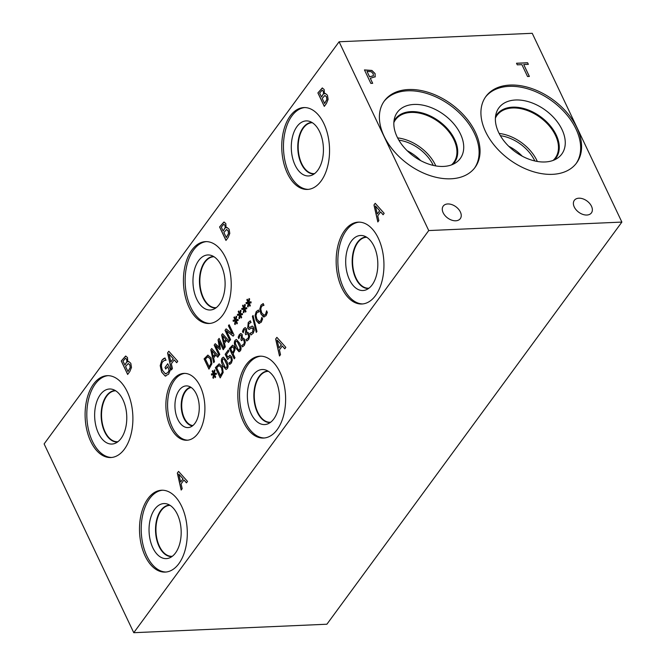 <?xml version="1.0" encoding="UTF-8"?>
<svg xmlns="http://www.w3.org/2000/svg" width="666" height="666" viewBox="0 0 666 666"><rect width="100%" height="100%" fill="white"/><g stroke="black" fill="none" stroke-linecap="round" stroke-linejoin="round"><path stroke-width="1" d="M375.441 206.019L377.289 213.961L379.712 210.772L375.441 206.019L379.712 210.772M377.289 213.961L379.62 210.772M378.846 220.571L377.822 221.953L373.976 204.995L375.208 203.305L384.165 213.32L383.1 214.76L380.627 211.93L377.739 215.867L378.846 220.571M380.627 211.93L383.141 214.71M373.976 204.995L375.258 203.363M377.888 221.87L374.059 204.995M133.766 632.7L428.738 230.561L339.102 41.775L532.234 33.3L621.878 222.086L326.898 624.225L133.766 632.7L44.123 443.914L339.102 41.775M244.638 308.1L246.678 307.659L246.786 308.758L244.813 308.982L246.029 311.455L245.546 312.113L244.38 309.573L243.839 312.787L243.223 312.379L243.914 309.091L241.875 309.532L241.766 308.425L243.739 308.216L242.524 305.744L243.007 305.086L244.164 307.642L244.722 304.412L245.329 304.828L244.638 308.1L246.678 307.675M236.014 319.863L238.053 319.422L238.153 320.521L236.189 320.746L237.404 323.218L236.921 323.876L235.747 321.337L235.215 324.55L234.599 324.142L235.281 320.854L233.242 321.295L233.142 320.188L235.115 319.98L233.891 317.507L234.382 316.85L235.539 319.397L236.097 316.175L236.705 316.591L236.014 319.863L238.053 319.439M219.122 338.403L223.984 348.651L223.227 349.692L219.031 340.859L220.379 348.909L219.913 349.55L215.576 345.571L219.772 354.395L219.056 355.369L214.194 345.121L215.235 343.698L219.38 347.444L218.057 339.851L219.122 338.403M214.469 361.621L213.694 362.679L210.772 349.783L211.713 348.501L218.515 356.11L217.707 357.209L215.826 355.053L213.628 358.05L214.469 361.621M204.087 358.891L207.842 355.12L211.055 357.85L211.921 363.744L208.958 369.139L204.087 358.891L207.983 355.103M225.308 346.853L224.534 347.902L221.603 335.015L222.544 333.733L229.345 341.342L228.546 342.441L226.665 340.284L224.467 343.273L225.308 346.853M229.137 324.742L234.007 334.99L233.15 336.155L226.407 330.786L230.602 339.627L229.895 340.592L225.025 330.344L226.115 328.871L232.284 333.824L228.43 325.716L229.137 324.742M240.326 313.986L242.366 313.544L242.474 314.643L240.501 314.868L241.716 317.332L241.234 317.998L240.068 315.459L239.527 318.664L238.911 318.265L239.594 314.976L237.554 315.409L237.454 314.31L239.427 314.094L238.212 311.63L238.694 310.964L239.852 313.52L240.409 310.298L241.017 310.706L240.326 313.986L242.366 313.553M248.951 302.222L250.99 301.781L251.099 302.88L249.126 303.105L250.341 305.577L249.858 306.235L248.693 303.696L248.152 306.909L247.536 306.502L248.227 303.213L246.187 303.654L246.079 302.547L248.052 302.339L246.836 299.866L247.319 299.209L248.476 301.756L249.034 298.535L249.642 298.951L248.951 302.222L250.99 301.798M280.519 354.62L279.504 356.002L275.649 339.044L276.881 337.354L285.839 347.361L284.773 348.809L282.301 345.979L279.412 349.908L280.519 354.62M127.239 391.733A40.967 23.859 87.5 0 1 131.044 434.274A40.967 23.859 87.5 0 1 110.797 457.534A40.967 23.859 87.5 0 1 90.759 441.475A40.967 23.859 87.5 0 1 86.955 398.934A40.967 23.859 87.5 0 1 107.201 375.666A40.967 23.859 87.5 0 1 127.239 391.733M225.566 257.684A40.967 23.859 87.5 0 1 229.37 300.224A40.967 23.859 87.5 0 1 209.124 323.485A40.967 23.859 87.5 0 1 189.086 307.426A40.967 23.859 87.5 0 1 185.281 264.885A40.967 23.859 87.5 0 1 205.528 241.625A40.967 23.859 87.5 0 1 225.566 257.684M181.643 506.293A40.967 23.859 87.5 0 1 185.448 548.834A40.967 23.859 87.5 0 1 165.193 572.094A40.967 23.859 87.5 0 1 145.155 556.035A40.967 23.859 87.5 0 1 141.35 513.494A40.967 23.859 87.5 0 1 161.605 490.234A40.967 23.859 87.5 0 1 181.643 506.293M279.97 372.244A40.967 23.859 87.5 0 1 283.774 414.785A40.967 23.859 87.5 0 1 263.52 438.053A40.967 23.859 87.5 0 1 243.481 421.986A40.967 23.859 87.5 0 1 239.677 379.454A40.967 23.859 87.5 0 1 259.931 356.185A40.967 23.859 87.5 0 1 279.97 372.244M200.291 386.505A33.467 19.489 87.5 0 1 203.396 421.253A33.467 19.489 87.5 0 1 186.863 440.251A33.467 19.489 87.5 0 1 170.496 427.131A33.467 19.489 87.5 0 1 167.382 392.391A33.467 19.489 87.5 0 1 183.924 373.385A33.467 19.489 87.5 0 1 200.291 386.505M323.892 123.635A40.967 23.859 87.5 0 1 327.697 166.175A40.967 23.859 87.5 0 1 307.451 189.435A40.967 23.859 87.5 0 1 287.404 173.376A40.967 23.859 87.5 0 1 283.599 130.836A40.967 23.859 87.5 0 1 303.854 107.576A40.967 23.859 87.5 0 1 323.892 123.635M378.296 238.203A40.967 23.859 87.5 0 1 382.101 280.744A40.967 23.859 87.5 0 1 361.846 304.004A40.967 23.859 87.5 0 1 341.808 287.945A40.967 23.859 87.5 0 1 338.003 245.404A40.967 23.859 87.5 0 1 358.25 222.144A40.967 23.859 87.5 0 1 378.296 238.203M121.254 360.98L125.591 356.077L127.472 357.509L127.814 361.904L128.763 361.538L130.819 363.328L131.485 367.441L129.828 371.503L127.656 374.459L121.254 360.98L125.824 356.027M219.564 226.948L223.901 222.053L225.782 223.476L226.124 227.872L227.073 227.514L229.129 229.295L229.795 233.416L228.138 237.479L225.965 240.434L219.564 226.948L224.134 222.003M182.193 488.661L181.177 490.051L177.322 473.093L178.563 471.403L187.512 481.41L186.455 482.858L183.974 480.02L181.085 483.957L182.193 488.661M165.301 373.759L167.807 372.702L169.156 370.146L167.499 366.658L165.742 369.047L165.001 367.474L167.74 363.736L170.538 369.622L168.581 374.209L165.135 376.007L161.647 372.094L160.206 365.617L161.938 360.214L163.52 358.666L164.968 357.992L165.992 360.156L164.41 360.439L162.562 361.921C161.097 364.185 161.139 367.083 162.671 370.612L165.301 373.759L166.067 373.876M165.826 376.082L165.135 376.007L161.738 372.094L160.298 365.617L162.029 360.206L165.051 357.992M165.909 360.273L164.41 360.439M172.427 368.523L171.412 369.913L167.557 352.947L168.798 351.257L177.747 361.272L176.69 362.712L174.217 359.881L171.329 363.819L172.427 368.523M263.719 315.259L265.459 314.568L266.608 310.814L267.382 312.446L266.009 315.759L263.52 316.941L260.922 313.969L259.782 309.091L260.98 305.128L263.17 303.571L263.952 305.219L261.53 306.302L260.756 309.091L261.721 312.887L264.277 315.343M264.119 317.016L261.005 313.969L259.873 309.082L261.072 305.128L263.253 303.571M263.886 305.303L262.837 305.328M252.389 316.392L253.047 315.493L256.943 331.493L256.285 332.384L252.389 316.392L253.072 315.576M245.021 329.312L244.172 329.945L243.165 332.809L242.474 331.352L243.673 328.679L245.163 327.605L246.57 328.804L246.595 332.542L247.735 332.251L249.034 333.599L249.617 336.596L248.651 339.477L246.786 340.984L246.095 339.535L248.043 338.353L248.643 336.588L248.202 334.565L247.153 333.549L245.787 334.807L245.246 333.674L245.854 330.011L245.046 329.304M231.377 360.048L230.969 357.975L229.936 356.943L227.664 359.548L225.158 354.27L228.313 349.966L228.888 351.173L226.473 354.462L227.772 357.192L229.903 355.253L231.668 356.918L232.326 360.073L231.393 363.003L229.612 364.477L228.921 363.02L230.844 361.796L231.377 360.048L230.877 357.975L229.787 356.934M222.194 357.975L223.41 357.151L226.557 360.805C228.288 364.402 228.521 367.016 227.256 368.648L226.024 369.48L222.885 365.825C221.154 362.212 220.921 359.598 222.194 357.975L223.451 357.151M215.351 367.64L219.106 363.869L222.319 366.6L223.185 372.494L220.213 377.888L215.351 367.64L219.239 363.852M214.269 373.601L216.308 373.16L216.417 374.259L214.444 374.483L215.667 376.956L215.176 377.614L214.011 375.075L213.47 378.288L212.862 377.88L213.545 374.592L211.505 375.033L211.405 373.926L213.378 373.718L212.154 371.245L212.637 370.587L213.803 373.135L214.352 369.913L214.968 370.329L214.269 373.601L216.308 373.176M229.337 348.576L232.592 345.188L234.44 346.711L235.015 349.667L233.15 353.962L234.965 357.775L234.207 358.824L229.337 348.576L232.659 345.188M235.181 340.268L236.397 339.444L239.544 343.098C241.275 346.695 241.508 349.309 240.243 350.94L239.011 351.773L235.872 348.118C234.141 344.505 233.908 341.891 235.181 340.268L236.438 339.444M240.709 335.189L239.86 335.83L238.844 338.686L238.162 337.229L239.36 334.557L240.851 333.483L242.257 334.682L242.282 338.42L243.415 338.128L244.722 339.477L245.304 342.482L244.339 345.354L242.474 346.869L241.783 345.413L243.731 344.23L244.33 342.474L243.889 340.443L242.84 339.427L241.475 340.692L240.934 339.552L241.542 335.889L240.817 335.181L241.625 335.889L240.934 339.552M250.175 333.216L252.58 332.126L253.047 328.671L251.59 328.072L248.951 329.412L247.702 328.063L248.243 322.502L250.266 320.829L251.04 322.461L248.851 323.609L248.435 326.84L249.941 327.414L252.206 326.04L253.738 327.372L254.254 330.261L253.197 333.233L250.932 335.006L250.116 333.3L250.682 333.25M252.181 327.855L251.59 328.072M249.317 329.454L247.785 328.063L248.326 322.494L250.358 320.829M249.4 327.639L252.248 326.04M258.974 321.728L260.714 321.045L261.863 317.291L262.629 318.914L261.263 322.236L258.774 323.41L256.177 320.438L255.036 315.559L256.235 311.605L258.425 310.048L259.199 311.688L256.785 312.77L256.01 315.559L256.968 319.355L259.532 321.811M259.365 323.485L256.26 320.438L255.128 315.559L256.327 311.596L258.508 310.04M259.141 311.771L258.092 311.796M317.89 92.907L322.227 88.004L324.109 89.435L324.45 93.831L325.399 93.465L327.456 95.255L328.122 99.367L326.465 103.43L324.292 106.385L317.89 92.907L322.461 87.954M321.495 97.011L323.576 93.423L323.176 91.109L322.119 90.226L319.622 93.065L321.578 97.003L323.668 93.423L323.268 91.109L322.211 90.226M324.567 103.488L326.831 99.467L326.44 96.761L324.833 95.496L322.202 98.501L324.658 103.488L326.923 99.467L326.531 96.753L324.925 95.488M324.45 93.831L325.441 93.465M324.342 106.319L317.973 92.899M261.805 317.366L261.588 319.014M259.057 321.728L260.797 321.037L261.671 319.014M259.232 311.771L258.175 311.796L259.232 311.771M259.415 323.485L258.858 323.41M249.45 327.639L250.025 327.406M250.258 333.216L252.664 332.126L253.13 328.671L251.681 328.063M251.007 334.981L250.2 333.291M241.525 340.617L241.017 339.552M244.33 342.474L243.972 340.443L242.924 339.427M241.783 345.413L243.814 344.23L244.414 342.466M242.549 346.836L241.866 345.413M242.332 338.519L243.506 338.128M238.162 337.229L239.444 334.557L240.934 333.483M238.894 338.603L238.245 337.229M238.761 344.164L237.063 341.317L235.722 341.408L235.373 343.656L238.32 349.875L239.702 349.8L240.043 347.569L238.761 344.164M238.403 349.866L239.793 349.8L240.126 347.56L237.154 341.317L235.722 341.408M238.32 349.875L239.793 349.8L239.052 350.258M239.061 351.773L235.964 348.11C234.224 344.505 233.991 341.883 235.265 340.268M232.509 346.836L230.661 348.709L232.6 352.797L234.141 349.8L233.749 347.835L232.509 346.836L233.749 347.835M232.6 352.797L234.141 349.8M234.057 349.8L233.658 347.835M234.257 358.749L229.429 348.568M213.803 373.135L214.435 369.963M212.154 371.245L212.67 370.654M213.378 373.718L212.246 371.237M211.405 373.926L213.461 373.709M211.588 375.008L211.488 373.926M213.545 374.592L212.862 377.88M213.486 378.23L212.945 377.872M214.011 375.075L215.235 377.539M220.421 375.674L222.269 372.028L221.512 367.665L219.064 365.534L216.675 367.782L220.504 375.666L222.352 372.028L221.603 367.665L219.156 365.526M220.271 377.822L215.434 367.64M225.774 361.871L224.076 359.024L222.735 359.107L222.386 361.355L225.333 367.574L226.715 367.507L227.056 365.268L225.774 361.871M225.333 367.574L226.806 367.507L225.416 367.574L226.806 367.507L227.139 365.268L224.167 359.024L222.735 359.107M226.074 369.48L222.977 365.817C221.237 362.204 221.004 359.59 222.278 357.967M227.772 357.192L229.986 355.244M225.158 354.27L228.346 350.041M227.714 359.457L225.25 354.262M229.862 362.645L230.935 361.796L231.468 360.04M228.921 363.02L229.945 362.645M229.687 364.444L229.012 363.02M245.246 333.674L245.937 330.003L245.113 329.304M245.837 334.74L245.329 333.666M248.643 336.588L248.293 334.565L247.236 333.541M246.095 339.535L248.127 338.345L248.726 336.588M246.861 340.959L246.179 339.527M246.645 332.642L247.819 332.251M242.474 331.352L243.756 328.671L245.246 327.605M243.207 332.725L242.557 331.352M256.352 332.292L252.472 316.392M266.55 310.889L266.333 312.545M263.811 315.251L265.543 314.568L266.417 312.545M263.977 305.294L262.92 305.328L263.977 305.294M264.161 317.016L263.611 316.933M244.164 307.642L244.797 304.47M242.524 305.744L243.04 305.153M243.739 308.216L242.607 305.744M241.766 308.425L243.831 308.216M241.958 309.515L241.858 308.425M243.914 309.091L243.223 312.379M243.848 312.729L243.315 312.379M244.38 309.573L245.604 312.038M235.539 319.397L236.172 316.233M233.891 317.507L234.407 316.916M235.115 319.98L233.982 317.507M233.142 320.188L235.198 319.971M233.333 321.278L233.225 320.188M235.281 320.854L234.599 324.142M235.223 324.492L234.682 324.142M235.747 321.337L236.971 323.801M218.057 339.851L219.156 338.47M219.38 347.444L218.148 339.843M214.194 345.121L215.285 343.739M219.114 355.294L214.277 345.113M215.576 345.571L219.955 349.5M219.031 340.859L223.276 349.617M211.88 350.566L213.286 356.601L215.151 354.17L211.88 350.566L215.151 354.17M213.286 356.601L215.068 354.179M215.826 355.053L217.749 357.151M210.772 349.783L211.755 348.559M213.761 362.587L210.856 349.783M209.157 366.924L211.005 363.278L210.256 358.916L207.809 356.785L205.411 359.032L209.249 366.916L211.097 363.278L210.339 358.916L207.892 356.776M209.007 369.072L204.179 358.891M222.719 335.797L224.126 341.825L225.982 339.402L222.719 335.797L225.982 339.402M224.126 341.825L225.899 339.41M226.665 340.284L228.588 342.382M221.603 335.015L222.594 333.783M224.6 347.81L221.695 335.015M228.43 325.716L229.171 324.808M232.284 333.824L228.513 325.707M225.025 330.344L226.165 328.912M229.945 340.526L225.116 330.344M226.407 330.786L233.183 336.114M239.852 313.52L240.484 310.348M238.212 311.63L238.728 311.039M239.427 314.094L238.295 311.621M237.454 314.31L239.51 314.094M237.645 315.393L237.546 314.302M239.594 314.976L238.911 318.265M239.535 318.614L238.994 318.256M240.068 315.459L241.283 317.923M248.476 301.756L249.109 298.584M246.836 299.866L247.352 299.275M248.052 302.339L246.92 299.858M246.079 302.547L248.143 302.331M246.27 303.638L246.17 302.547M248.227 303.213L247.536 306.502M248.16 306.851L247.627 306.493M248.693 303.696L249.916 306.16M169.022 353.971L170.879 361.913L173.302 358.724L169.022 353.971L173.302 358.724M170.879 361.913L173.21 358.724M174.217 359.881L176.731 362.662M167.557 352.947L168.848 351.315M171.478 369.821L167.649 352.947M165.001 367.474L167.774 363.803M165.801 368.981L165.085 367.474M167.499 366.658L169.156 370.146M165.393 373.751L167.89 372.702L169.239 370.146M166.001 360.273L164.502 360.439L166.001 360.273M165.867 376.082L165.218 376.007M529.378 76.44L527.547 76.523L521.903 64.635L517.274 64.835L516.516 63.245L527.605 62.754L528.363 64.352L523.734 64.552L529.378 76.44M523.734 64.552L529.303 76.448M527.605 62.754L528.288 64.352M516.55 63.303L527.555 62.82M367.016 71.387L369.572 76.765L373.376 75.774L373.21 73.735L371.245 71.728L367.016 71.387L369.522 76.831L373.335 75.832M364.477 69.98L371.878 70.513L375.05 73.66L375.1 76.973M375.266 76.707L370.296 78.297L372.685 83.317L370.854 83.4L364.452 69.913L371.928 70.446L375.1 73.601L375.125 76.94M370.296 78.297L372.61 83.325M428.738 230.561L621.878 222.086M450.915 178.796A56.227 37.005 -143.7 0 1 393.856 151.065A56.227 37.005 -143.7 0 1 384.382 100.907A56.227 37.005 -143.7 0 1 408.524 89.527A56.227 37.005 -143.7 0 1 465.584 117.249A56.227 37.005 -143.7 0 1 475.058 167.416A56.227 37.005 -143.7 0 1 450.915 178.796M552.447 174.334A56.227 37.005 -143.7 0 1 495.387 146.612A56.227 37.005 -143.7 0 1 485.922 96.445A56.227 37.005 -143.7 0 1 510.064 85.065A56.227 37.005 -143.7 0 1 567.124 112.795A56.227 37.005 -143.7 0 1 576.59 162.954A56.227 37.005 -143.7 0 1 552.447 174.334M591.483 206.235A10.598 6.976 -143.7 0 1 591.425 212.887A10.598 6.976 -143.7 0 1 582.8 214.385A10.598 6.976 -143.7 0 1 574.267 206.993A10.598 6.976 -143.7 0 1 574.325 200.349A10.598 6.976 -143.7 0 1 582.95 198.851A10.598 6.976 -143.7 0 1 591.483 206.235M460.373 211.996A10.598 6.976 -143.7 0 1 460.306 218.639A10.598 6.976 -143.7 0 1 451.69 220.138A10.598 6.976 -143.7 0 1 443.156 212.745A10.598 6.976 -143.7 0 1 443.215 206.102A10.598 6.976 -143.7 0 1 451.831 204.604A10.598 6.976 -143.7 0 1 460.373 211.996M277.114 340.068L278.962 348.002L281.385 344.813L277.114 340.068L281.385 344.813M278.962 348.002L281.302 344.822M282.301 345.979L284.815 348.751M275.649 339.044L276.931 337.404M279.57 355.91L275.732 339.036M178.788 474.117L180.636 482.051L183.058 478.862L178.788 474.117L183.058 478.862M180.636 482.051L182.975 478.871M183.974 480.02L186.497 482.8M177.322 473.093L178.605 471.453M181.244 489.96L177.406 473.085M223.793 224.275L221.295 227.106L223.168 231.052L225.341 227.472L224.941 225.158L223.793 224.275L224.941 225.158M223.168 231.052L225.258 227.472L224.85 225.158M226.249 237.537L228.505 233.516L228.122 230.802L226.507 229.545L223.876 232.551L226.332 237.529L228.596 233.508L228.205 230.802L226.598 229.537M226.124 227.872L227.114 227.506M226.024 240.359L219.647 226.948M124.858 365.085L126.94 361.496L126.54 359.182L125.483 358.3L122.985 361.139L124.942 365.076L127.031 361.496L126.632 359.182L125.574 358.3M127.939 371.561L130.195 367.54L129.812 364.835L128.197 363.569L125.566 366.575L128.022 371.553L130.286 367.54L129.895 364.826L128.288 363.561M127.814 361.904L128.804 361.538M127.714 374.384L121.337 360.972M362.704 303.937A40.967 23.859 87.5 0 1 343.514 287.87A40.967 23.859 87.5 0 1 339.552 245.995A40.967 23.859 87.5 0 1 359.107 222.128M374.026 246.27A27.547 16.042 87.5 0 1 366.034 289.868A27.547 16.042 87.5 0 1 349.492 279.72A27.547 16.042 87.5 0 1 347.602 248.768A27.547 16.042 87.5 0 1 363.661 235.856A27.547 16.042 87.5 0 1 374.026 246.27M368.598 288.47A25.749 14.993 87.5 0 1 368.331 288.486A25.749 14.993 87.5 0 1 355.736 278.388A25.749 14.993 87.5 0 1 353.338 251.656A25.749 14.993 87.5 0 1 366.067 237.029A25.749 14.993 87.5 0 1 366.333 237.021M368.34 288.486A25.749 14.993 87.5 0 1 355.761 278.388A25.749 14.993 87.5 0 1 353.363 251.665A25.749 14.993 87.5 0 1 366.084 237.029M366.758 237.287A25.483 14.835 -92.5 0 0 366.325 237.296A25.483 14.835 -92.5 0 0 353.729 251.756A25.483 14.835 -92.5 0 0 356.102 278.213A25.483 14.835 -92.5 0 0 368.564 288.203A25.483 14.835 -92.5 0 0 368.989 288.17M308.3 189.377A40.967 23.859 87.5 0 1 289.119 173.302A40.967 23.859 87.5 0 1 285.148 131.427A40.967 23.859 87.5 0 1 304.712 107.567M319.63 131.71A27.547 16.042 87.5 0 1 311.63 175.308A27.547 16.042 87.5 0 1 295.096 165.16A27.547 16.042 87.5 0 1 293.207 134.199A27.547 16.042 87.5 0 1 309.265 121.287A27.547 16.042 87.5 0 1 319.63 131.71M314.194 173.901A25.749 14.993 87.5 0 1 313.927 173.918A25.749 14.993 87.5 0 1 301.332 163.828A25.749 14.993 87.5 0 1 298.942 137.088A25.749 14.993 87.5 0 1 311.671 122.469A25.749 14.993 87.5 0 1 311.938 122.461M313.944 173.918A25.749 14.993 87.5 0 1 301.357 163.828A25.749 14.993 87.5 0 1 298.967 137.096A25.749 14.993 87.5 0 1 311.68 122.469M312.362 122.719A25.483 14.835 -92.5 0 0 311.929 122.727A25.483 14.835 -92.5 0 0 299.334 137.196A25.483 14.835 -92.5 0 0 301.698 163.653A25.483 14.835 -92.5 0 0 314.161 173.635A25.483 14.835 -92.5 0 0 314.593 173.61M192.89 425.549A19.089 11.114 87.5 0 1 184.34 418.082A19.089 11.114 87.5 0 1 182.417 398.876A19.089 11.114 87.5 0 1 191.217 387.504M187.712 440.176A33.467 19.489 87.5 0 1 172.203 427.056A33.467 19.489 87.5 0 1 168.931 392.982A33.467 19.489 87.5 0 1 184.782 373.385M196.387 394.081A20.862 12.146 87.5 0 1 189.852 427.256A20.862 12.146 87.5 0 1 177.814 419.405A20.862 12.146 87.5 0 1 176.274 396.337A20.862 12.146 87.5 0 1 188.045 386.064A20.862 12.146 87.5 0 1 196.387 394.081M192.466 425.89A19.431 11.314 87.5 0 1 183.899 418.298A19.431 11.314 87.5 0 1 181.926 398.859A19.431 11.314 87.5 0 1 190.767 387.196A19.431 11.314 87.5 0 0 181.935 398.867A19.431 11.314 87.5 0 0 183.916 418.298A19.431 11.314 87.5 0 0 192.466 425.89M485.464 97.094A56.227 37.005 -143.7 0 1 509.124 86.347A56.227 37.005 -143.7 0 1 565.809 113.628A56.227 37.005 -143.7 0 1 576.115 163.586M545.029 161.971A39.036 25.691 -143.7 0 1 508.483 146.029A39.036 25.691 -143.7 0 1 496.162 113.395A39.036 25.691 -143.7 0 1 515.601 99.992A39.036 25.691 -143.7 0 1 557.942 122.711A39.036 25.691 -143.7 0 1 557.35 158.283A39.036 25.691 -143.7 0 1 545.029 161.971M495.496 116.766A36.688 24.151 -143.7 0 1 496.844 114.585A36.688 24.151 -143.7 0 1 512.595 107.159A36.688 24.151 -143.7 0 1 549.833 125.258A36.688 24.151 -143.7 0 1 556.01 157.992A36.688 24.151 -143.7 0 1 554.337 159.923M496.836 114.594A36.688 24.151 -143.7 0 1 512.587 107.176A36.688 24.151 -143.7 0 1 549.816 125.266A36.688 24.151 -143.7 0 1 556.002 157.992M553.088 160.431A36.114 23.768 36.3 0 0 555.278 158.009A36.114 23.768 36.3 0 0 549.192 125.791A36.114 23.768 36.3 0 0 512.545 107.984A36.114 23.768 36.3 0 0 497.036 115.293A36.114 23.768 36.3 0 0 495.396 118.107M420.671 160.614A33.325 21.936 36.3 0 0 407.209 150.732M435.805 165.909A36.114 23.768 36.3 0 0 435.422 165.085A36.114 23.768 36.3 0 0 397.602 137.895M433.266 165.401A33.325 21.936 36.3 0 0 398.851 140.16M393.856 122.569A36.114 23.768 -143.7 0 1 395.504 119.747A36.114 23.768 -143.7 0 1 411.014 112.437A36.114 23.768 -143.7 0 1 447.66 130.245A36.114 23.768 -143.7 0 1 453.737 162.471A36.114 23.768 -143.7 0 1 451.548 164.885M522.202 156.152A33.325 21.936 36.3 0 0 508.741 146.279M537.337 161.455A36.114 23.768 36.3 0 0 536.954 160.631A36.114 23.768 36.3 0 0 499.142 133.441M534.798 160.947A33.325 21.936 36.3 0 0 500.391 135.706M383.924 101.548A56.227 37.005 -143.7 0 1 407.592 90.801A56.227 37.005 -143.7 0 1 464.269 118.09A56.227 37.005 -143.7 0 1 474.575 168.04M443.498 166.425A39.036 25.691 -143.7 0 1 406.951 150.483A39.036 25.691 -143.7 0 1 394.622 117.849A39.036 25.691 -143.7 0 1 414.069 104.445A39.036 25.691 -143.7 0 1 456.401 127.164A39.036 25.691 -143.7 0 1 455.819 162.737A39.036 25.691 -143.7 0 1 443.498 166.425M393.964 121.22A36.688 24.151 -143.7 0 1 395.304 119.047A36.688 24.151 -143.7 0 1 411.055 111.622A36.688 24.151 -143.7 0 1 448.293 129.712A36.688 24.151 -143.7 0 1 454.47 162.446A36.688 24.151 -143.7 0 1 452.797 164.377M395.304 119.047A36.688 24.151 -143.7 0 1 411.047 111.63A36.688 24.151 -143.7 0 1 448.285 129.72A36.688 24.151 -143.7 0 1 454.47 162.454M264.377 437.987A40.967 23.859 87.5 0 1 245.188 421.911A40.967 23.859 87.5 0 1 241.225 380.036A40.967 23.859 87.5 0 1 260.781 356.177M275.699 380.319A27.547 16.042 87.5 0 1 267.707 423.917A27.547 16.042 87.5 0 1 251.165 413.769A27.547 16.042 87.5 0 1 249.275 382.817A27.547 16.042 87.5 0 1 265.334 369.896A27.547 16.042 87.5 0 1 275.699 380.319M270.271 422.519A25.749 14.993 87.5 0 1 270.005 422.527A25.749 14.993 87.5 0 1 257.409 412.437A25.749 14.993 87.5 0 1 255.02 385.697A25.749 14.993 87.5 0 1 267.749 371.079A25.749 14.993 87.5 0 1 268.015 371.07M270.013 422.527A25.749 14.993 87.5 0 1 257.434 412.437A25.749 14.993 87.5 0 1 255.036 385.706A25.749 14.993 87.5 0 1 267.757 371.079M268.431 371.328A25.483 14.835 -92.5 0 0 267.998 371.337A25.483 14.835 -92.5 0 0 255.411 385.805A25.483 14.835 -92.5 0 0 257.775 412.262A25.483 14.835 -92.5 0 0 270.238 422.252A25.483 14.835 -92.5 0 0 270.662 422.219M166.05 572.036A40.967 23.859 87.5 0 1 146.87 555.96A40.967 23.859 87.5 0 1 142.899 514.085A40.967 23.859 87.5 0 1 162.462 490.226M177.381 514.368A27.547 16.042 87.5 0 1 169.38 557.966A27.547 16.042 87.5 0 1 152.839 547.818A27.547 16.042 87.5 0 1 150.957 516.858A27.547 16.042 87.5 0 1 167.008 503.946A27.547 16.042 87.5 0 1 177.381 514.368M171.945 556.56A25.749 14.993 87.5 0 1 171.678 556.576A25.749 14.993 87.5 0 1 159.082 546.486A25.749 14.993 87.5 0 1 156.693 519.746A25.749 14.993 87.5 0 1 169.422 505.128A25.749 14.993 87.5 0 1 169.688 505.119M171.686 556.576A25.749 14.993 87.5 0 1 159.107 546.486A25.749 14.993 87.5 0 1 156.71 519.755A25.749 14.993 87.5 0 1 169.43 505.128M170.105 505.377A25.483 14.835 -92.5 0 0 169.68 505.386A25.483 14.835 -92.5 0 0 157.084 519.855A25.483 14.835 -92.5 0 0 159.449 546.311A25.483 14.835 -92.5 0 0 171.911 556.293A25.483 14.835 -92.5 0 0 172.336 556.268M209.973 323.418A40.967 23.859 87.5 0 1 190.792 307.351A40.967 23.859 87.5 0 1 186.83 265.476A40.967 23.859 87.5 0 1 206.385 241.608M221.303 265.751A27.547 16.042 87.5 0 1 213.311 309.349A27.547 16.042 87.5 0 1 196.77 299.2A27.547 16.042 87.5 0 1 194.88 268.248A27.547 16.042 87.5 0 1 210.939 255.336A27.547 16.042 87.5 0 1 221.303 265.751M215.867 307.95A25.749 14.993 87.5 0 1 215.601 307.967A25.749 14.993 87.5 0 1 203.005 297.869A25.749 14.993 87.5 0 1 200.616 271.137A25.749 14.993 87.5 0 1 213.345 256.51A25.749 14.993 87.5 0 1 213.611 256.51M215.618 307.967A25.749 14.993 87.5 0 1 203.03 297.869A25.749 14.993 87.5 0 1 200.641 271.145A25.749 14.993 87.5 0 1 213.361 256.51M214.036 256.768A25.483 14.835 -92.5 0 0 213.603 256.776A25.483 14.835 -92.5 0 0 201.007 271.237A25.483 14.835 -92.5 0 0 203.371 297.694A25.483 14.835 -92.5 0 0 215.834 307.684A25.483 14.835 -92.5 0 0 216.267 307.65M117.94 441.7A25.483 14.835 87.5 0 1 117.507 441.733A25.483 14.835 87.5 0 1 105.045 431.743A25.483 14.835 87.5 0 1 102.681 405.286A25.483 14.835 87.5 0 1 115.276 390.825A25.483 14.835 87.5 0 1 115.709 390.817M111.647 457.467A40.967 23.859 87.5 0 1 92.466 441.4A40.967 23.859 87.5 0 1 88.503 399.525A40.967 23.859 87.5 0 1 108.059 375.657M122.977 399.8A27.547 16.042 87.5 0 1 114.968 443.406A27.547 16.042 87.5 0 1 98.443 433.25A27.547 16.042 87.5 0 1 96.553 402.306A27.547 16.042 87.5 0 1 112.604 389.377A27.547 16.042 87.5 0 1 122.977 399.8M117.541 441.999A25.749 14.993 87.5 0 1 117.299 442.016A25.749 14.993 87.5 0 1 104.704 431.918A25.749 14.993 87.5 0 1 102.306 405.178A25.749 14.993 87.5 0 1 115.035 390.559A25.749 14.993 87.5 0 1 115.285 390.551M117.299 442.008A25.749 14.993 87.5 0 1 104.704 431.918A25.749 14.993 87.5 0 1 102.314 405.186A25.749 14.993 87.5 0 1 115.043 390.559"/></g></svg>
